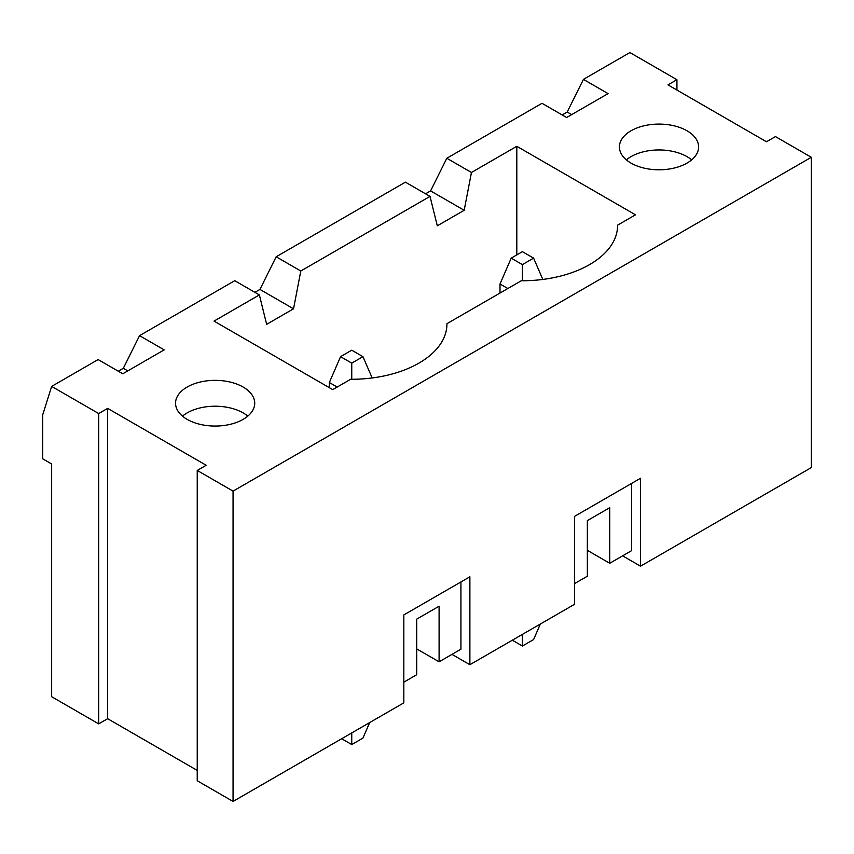 <?xml version="1.0" encoding="UTF-8"?>
<svg xmlns="http://www.w3.org/2000/svg" width="854" height="854" viewBox="0 0 854 854"><rect width="100%" height="100%" fill="white"/><g stroke="black" fill="none" stroke-linecap="round" stroke-linejoin="round"><path stroke-width="1.28" d="M187.143 419.367A39.594 22.855 180 0 1 175.55 403.205A39.594 22.855 180 0 1 215.144 380.35A39.594 22.855 180 0 1 254.727 403.205A39.594 22.855 180 0 1 230.292 424.321A39.594 22.855 180 0 1 187.143 419.367M197.231 770.415L107.647 718.694L98.69 723.872L51.656 696.715L51.656 463.978L42.7 458.801L42.7 414.841L51.656 386.403L98.69 413.549L107.647 408.383L206.188 465.27L197.231 470.437L233.057 491.125L811.3 157.285L775.464 136.597L766.508 141.764L667.967 84.877L676.934 79.71L629.9 52.553L583.431 79.379L608.069 93.609L566.629 117.521L542.002 103.302L446.823 158.257L430.587 190.901L425.548 193.815M471.451 172.476L516.809 146.29L635.493 214.824L617.581 225.168A95.584 55.19 180 0 1 617.581 225.573A95.584 55.19 180 0 1 521.282 280.763L446.93 323.687A95.584 55.19 180 0 1 446.93 324.104A95.584 55.19 180 0 1 350.631 379.283L332.718 389.627L214.023 321.104L259.37 294.918L266.651 324.339L293.53 308.817L300.8 271.006L430.021 196.399L437.301 225.808L464.181 210.297L471.451 172.476L446.823 158.257M259.37 294.918L234.743 280.699L139.554 335.654L123.318 368.298L118.279 371.202M51.656 386.403L98.125 359.566L122.762 373.796L164.192 349.873L139.554 335.654M687.011 130.779A39.594 22.855 180 0 1 698.604 146.941A39.594 22.855 180 0 1 674.158 168.057A39.594 22.855 180 0 1 631.021 163.103A39.594 22.855 180 0 1 619.428 146.941A39.594 22.855 180 0 1 643.863 125.826A39.594 22.855 180 0 1 687.011 130.779M691.655 159.869A39.594 22.855 0 0 0 626.366 159.869A39.594 22.855 0 0 1 691.655 159.869M583.431 79.379L567.195 112.034L562.156 114.938M571.668 114.617L567.195 112.034M300.8 271.006L276.173 256.776L259.936 289.431L254.898 292.335M451.969 654.367L469.881 664.711L574.475 604.333L574.475 516.414L640.532 478.272L640.532 566.191L811.3 467.597L811.3 157.285M640.532 566.191L622.619 555.847M233.057 491.125L233.057 801.447L403.825 702.853L403.825 614.933L469.881 576.792L469.881 664.711M233.057 801.447L197.231 780.759L197.231 470.437M430.021 196.399L405.394 182.169L276.173 256.776M676.934 79.71L676.934 90.054M98.69 413.549L98.69 723.872M127.801 370.882L123.318 368.298M293.53 308.817L259.936 289.431M516.809 254.908L516.809 146.29M617.581 225.99L617.581 225.168M446.93 324.52L446.93 323.687M107.647 718.694L107.647 408.383M460.925 581.958L460.925 649.2L439.095 661.807L439.095 606.212L416.699 619.139L416.699 674.735L403.825 682.165M439.095 661.807L416.699 648.88M587.349 550.35L609.745 563.277L609.745 507.682L587.349 520.609L587.349 576.215L574.475 583.645M631.576 483.439L631.576 550.67L609.745 563.277M247.788 416.133A39.594 22.855 0 0 0 182.5 416.133A39.594 22.855 0 0 1 247.788 416.133M464.181 210.297L430.587 190.901M369.665 722.569L362.95 738.091L351.752 744.56L341.675 738.742M337.191 387.043L329.356 382.517L329.356 387.695M329.356 382.517L340.554 356.662L351.752 363.121L362.95 356.662L372.173 377.959M351.752 363.121L351.752 379.293M351.752 732.924L351.752 744.56M362.95 356.662L351.752 350.193L340.554 356.662M540.315 624.05L533.601 639.571L522.402 646.03L512.325 640.212M507.842 288.524L500.006 283.998L500.006 293.05M500.006 283.998L511.204 258.132L522.402 264.601L533.601 258.132L542.824 279.439M522.402 264.601L522.402 280.763M522.402 634.394L522.402 646.03M533.601 258.132L522.402 251.674L511.204 258.132"/></g></svg>
